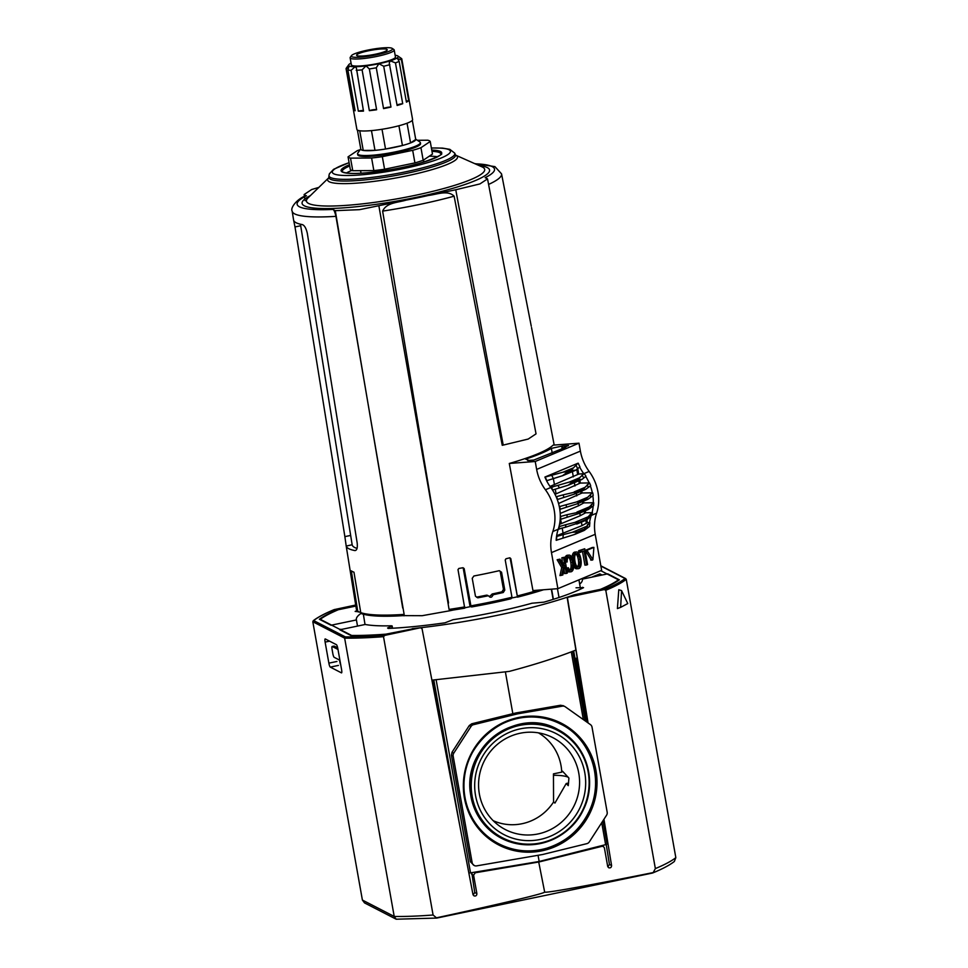 <?xml version="1.0" encoding="UTF-8"?>
<svg xmlns="http://www.w3.org/2000/svg" width="968" height="968" viewBox="0 0 968 968"><rect width="100%" height="100%" fill="white"/><g stroke="black" fill="none" stroke-linecap="round" stroke-linejoin="round"><path stroke-width="1.45" d="M607.178 812.212L592.029 727.137A4.066 3.945 117.3 0 0 590.432 724.609L565.264 706.785A4.066 3.945 117.3 0 0 562.372 706.144L517.65 713.84L473.485 724.693A4.066 3.945 117.3 0 0 471.029 726.46L453.774 753.14A4.066 3.945 117.3 0 0 453.169 756.117L472.154 862.706A4.066 3.945 117.3 0 0 476.631 865.876L542.697 854.49L586.862 843.648A4.066 3.945 117.3 0 0 589.318 841.882L606.573 815.201A4.066 3.945 117.3 0 0 607.178 812.212M563.497 705.878L560.605 705.236L515.896 712.944L517.65 713.84M576.02 587.782L583.559 587.649A127.195 19.106 169.9 0 1 543.919 602.156L532.001 603.221A114.781 17.242 -10.1 0 1 452.988 619.714L445.014 622.811A127.195 19.106 169.9 0 1 388.156 628.438L387.599 627.978L392.137 625.945L392.548 628.232M412.32 628.946L385.76 634.173A4.066 0.617 169.9 0 1 382.65 634.621A157.929 23.716 169.9 0 1 351.42 635.77L339.792 629.781L365.202 624.469A114.781 17.242 -10.1 0 0 391.278 625.788L392.137 625.945M357.918 611.679L355.159 611.437A127.195 19.106 169.9 0 1 356.938 610.554M361.1 613.337A114.781 17.242 -10.1 0 0 356.357 619.677A114.781 17.242 -10.1 0 0 356.418 619.943L331.008 625.243L319.379 619.254A157.929 23.716 169.9 0 1 335.751 610.457A4.066 0.617 169.9 0 1 338.316 609.731L355.861 606.065M412.259 628.643A138.4 20.788 -10.1 0 0 573.903 594.896L600.402 589.367A4.066 0.617 169.9 0 0 602.967 588.629A157.929 23.716 169.9 0 0 619.338 579.832L607.722 573.842L582.3 579.142A114.781 17.242 -10.1 0 1 582.373 579.421A114.781 17.242 -10.1 0 1 579.687 584.164M475.554 795.575A56.846 55.14 117.3 0 0 566.014 826.382A56.846 55.14 117.3 0 0 548.953 730.55A56.846 55.14 117.3 0 0 475.554 795.575M568.918 778.078L568.252 785.653L566.219 783.511L554.942 803.065L553.563 802L553.454 773.868L561.742 772.137L562.517 771.218L568.918 778.078M431.909 680.153L509.289 671.393C535.05 664.556 557.265 657.441 575.912 650.06M479.366 793.978A51.74 50.191 117.3 0 0 499.996 826.357A51.74 50.191 117.3 0 0 573.685 806.586A51.74 50.191 117.3 0 0 547.017 735.099A51.74 50.191 117.3 0 0 496.802 744.876A51.74 50.191 117.3 0 0 479.366 793.978M493.208 820.695A49.477 48.001 117.3 0 0 553.563 802M561.742 772.137A49.477 48.001 117.3 0 0 538.462 732.861M340.784 665.125A3.255 0.617 78.2 0 1 339.95 662.233L339.393 660.007L334.178 657.32A3.497 0.665 78.2 0 1 332.81 653.521L332.109 649.516A3.497 0.665 78.2 0 1 332.145 646.479A3.497 0.665 78.2 0 1 332.254 646.503L337.517 649.189M334.008 646.14A3.497 0.665 78.2 0 1 334.093 646.08A3.497 0.665 78.2 0 1 334.202 646.092L337.372 647.725M337.094 645.825A3.255 0.617 78.2 0 0 337.263 647.156L337.469 649.189M356.418 619.943L357.519 626.078M489.106 838.131A67.784 65.751 117.3 0 0 588.193 814.064A67.784 65.751 117.3 0 0 550.284 719.405M566.582 735.353A61.044 59.217 117.3 0 0 566.449 735.244A61.044 59.217 117.3 0 0 498.944 732.788A61.044 59.217 117.3 0 0 471.077 796.192A61.044 59.217 117.3 0 0 511.382 842.1A61.044 59.217 117.3 0 0 511.552 842.16M465.003 797.45A67.361 65.352 117.3 0 0 498.883 843.83C514.286 851.501 530.367 852.929 547.126 848.101C566.558 841.797 580.691 829.274 589.536 810.543C604.867 777.425 589.415 737.604 560.593 724.064A67.361 65.352 117.3 0 0 490.957 730.864A67.361 65.352 117.3 0 0 465.003 797.45M470.871 796.228A61.262 59.423 117.3 0 0 501.678 838.397A61.262 59.423 117.3 0 0 551.094 840.248M587.987 768.665A61.262 59.423 117.3 0 0 557.798 729.485C517.783 706.059 460.707 746.739 470.944 796.313C474.756 815.298 485.004 829.334 501.678 838.397M436.132 679.838L470.521 872.858L539.164 861.484L605.629 844.653L607.093 844.023L602.955 820.791M470.521 872.858L468.851 873.027M602.931 820.84L607.093 844.023M515.896 712.944L471.731 723.786L469.274 725.552L452.02 752.233L451.415 755.209L470.4 861.798L474.199 865.501M568.155 777.171C564.997 775.876 560.109 775.259 553.454 775.295M538.051 855.288L539.164 861.484M505.405 671.986L512.834 713.694M652.42 873.051L436.81 918.063L396.19 919.213L394.218 916.454L344.644 638.13L345.394 636.908A163.023 24.478 -10.1 0 0 384.756 635.395L420.511 627.748L421.806 628.595M420.511 627.748A138.4 20.788 169.9 0 1 415.32 628.317L388.132 633.992A156.707 23.534 169.9 0 1 351.686 635.48L320.287 619.302A156.707 23.534 169.9 0 1 339.816 609.102L355.813 605.762M586.426 721.765L576.178 658.264L577.376 658.881L567.284 598.224L567.938 596.966A138.4 20.788 169.9 0 0 571.725 595.671L598.914 589.996A156.707 23.534 169.9 0 0 618.443 579.796L600.801 570.709M607.819 866.808L609.441 864.448L606.222 844.483M420.899 627.954L422.06 628.728L472.965 894.492L473.993 895.872C475.82 896.32 476.788 895.581 476.885 893.658L473.594 875.169L475.276 872.773L539.297 861.907L602.023 846.31L603.366 846.468L604.395 847.871L607.686 866.348L608.703 867.751C610.505 868.187 611.461 867.461 611.582 865.549L603.947 819.255M588.072 722.939L567.538 598.357L567.938 596.966M341.595 669.699A3.666 0.702 78.2 0 1 341.547 672.881A3.666 0.702 78.2 0 1 341.438 672.857L330.294 667.109A3.666 0.702 78.2 0 1 328.866 663.14L325.115 642.099A3.666 0.702 78.2 0 1 325.163 638.928A3.666 0.702 78.2 0 1 325.272 638.94L336.416 644.688A3.666 0.702 78.2 0 1 337.844 648.669L341.595 669.699M602.084 575.016L599.857 573.879L592.767 576.71A2.033 1.972 117.3 0 0 592.162 577.085M341.498 629.418A2.033 1.972 117.3 0 0 340.809 629.309L339.78 629.345M652.045 873.075L653.219 872.567L652.045 873.075L653.219 872.567L655.36 868.599L605.786 590.274L604.189 589.585A163.023 24.478 -10.1 0 0 625.05 578.525L600.874 566.062M655.36 868.599A164.04 24.636 -10.1 0 0 675.833 857.66L626.26 579.336A164.04 24.636 -10.1 0 1 605.786 590.274M313.184 620.778C317.613 617.306 324.607 613.579 334.166 609.622L355.692 605.024M653.219 872.567C587.056 885.853 544.452 893.488 544.657 892.024C545.359 893.295 502.888 903.422 436.459 917.821L436.919 917.991M604.189 589.585L568.337 597.171M620.633 607.359L617.415 608.569L618.782 589.742L621.565 590.601L627.772 603.56L620.633 607.359L621.565 590.601M384.756 635.395L383.51 636.678L433.083 915.002L436.459 917.821M544.657 892.024L538.631 861.568M675.833 857.66L674.345 861.484C669.566 865.186 662.342 869.01 652.662 872.979M433.083 915.002A164.04 24.636 -10.1 0 1 394.218 916.454L362.395 900.058L364.525 902.902L396.19 919.213M362.395 900.058L312.809 621.734L313.668 620.561L312.809 621.734L344.644 638.13A164.04 24.636 -10.1 0 0 383.51 636.678M576.178 658.264L577.243 658.034M473.11 894.928L474.731 892.544L471.791 872.64M551.47 552.619A40.704 33.408 -112.7 0 1 552.849 531.505A40.704 33.408 -112.7 0 0 545.42 489.76A40.704 33.408 -112.7 0 1 536.647 469.419L580.389 451.112L578.985 443.187L553.03 445.159A111.937 16.807 169.9 0 1 509.289 463.466L532.957 590.565L557.883 588.665L551.47 552.619L595.211 534.312L601.636 570.358L557.883 588.665M553.139 599.386L551.3 589.173M536.647 469.419L535.231 461.494L509.289 463.466M578.985 443.187L535.231 461.494M573.794 494.321L576.928 492.204A48.848 40.099 67.3 0 0 576.734 491.708L563.025 494.878A43.512 35.707 67.3 0 1 564.005 497.395L574.327 494.128M577.69 468.258L578.719 474.078L550.005 486.432M576.771 469.432L577.678 474.514M577.388 566.764A3.957 2.178 85.7 0 0 578.017 565.905A4.683 2.577 85.7 0 0 578.549 563.92A6.97 3.836 85.7 0 0 578.598 562.251A10.551 5.808 85.7 0 0 578.283 559.395A10.551 5.808 85.7 0 0 577.606 556.709A6.97 3.836 85.7 0 0 577.013 555.305A4.683 2.577 85.7 0 0 575.899 554.011A3.957 2.178 85.7 0 0 575.875 553.999L577.594 553.877A3.957 2.178 85.7 0 0 576.71 553.635A3.957 2.178 85.7 0 0 576.311 553.732A3.957 2.178 85.7 0 0 575.258 554.858A4.683 2.577 85.7 0 0 574.726 556.842A6.97 3.836 85.7 0 0 574.677 558.512A10.551 5.808 85.7 0 0 574.98 561.367A10.551 5.808 85.7 0 0 575.658 564.054A6.97 3.836 85.7 0 0 576.262 565.457A4.683 2.577 85.7 0 0 577.376 566.752A3.957 2.178 85.7 0 0 578.247 567.006A3.957 2.178 85.7 0 0 578.658 566.897L577.836 566.958M592.271 547.501L585.821 550.163L585.701 551.167L591.17 559.903M566.873 570.491A7.744 4.271 85.7 0 0 566.933 570.576A6.159 3.388 85.7 0 0 568.252 571.737A5.566 3.073 85.7 0 0 569.208 571.931L570.89 571.798A5.566 3.073 85.7 0 0 572.705 570.454A6.159 3.388 85.7 0 0 573.455 568.434A7.744 4.271 85.7 0 0 573.673 566.619A9.523 5.251 85.7 0 0 573.625 564.211A13.6 7.49 85.7 0 0 573.334 562.057A13.6 7.49 85.7 0 0 572.862 559.964A9.523 5.251 85.7 0 0 572.112 557.858A7.744 4.271 85.7 0 0 571.326 556.467A6.159 3.388 85.7 0 0 570.007 555.305A5.566 3.073 85.7 0 0 569.063 555.112A5.566 3.073 85.7 0 0 567.248 556.467A6.159 3.388 85.7 0 0 566.498 558.488L564.804 558.609A7.744 4.271 85.7 0 0 564.78 558.742M566.498 558.488A7.744 4.271 85.7 0 0 566.28 560.303A9.523 5.251 85.7 0 0 566.268 561.851L567.175 561.96A10.551 5.808 85.7 0 1 567.163 561.658A6.97 3.836 85.7 0 1 567.224 559.976A4.683 2.577 85.7 0 1 567.756 557.991A3.957 2.178 85.7 0 1 568.809 556.878A3.957 2.178 85.7 0 1 569.208 556.769A3.957 2.178 85.7 0 1 570.079 557.024A4.683 2.577 85.7 0 1 571.193 558.318A6.97 3.836 85.7 0 1 571.798 559.722A10.551 5.808 85.7 0 1 572.475 562.408A10.551 5.808 85.7 0 1 572.79 565.251A6.97 3.836 85.7 0 1 572.729 566.933A4.683 2.577 85.7 0 1 572.197 568.918A3.957 2.178 85.7 0 1 571.144 570.043A3.957 2.178 85.7 0 1 570.745 570.14A3.957 2.178 85.7 0 1 569.874 569.898A4.683 2.577 85.7 0 1 568.76 568.603A6.97 3.836 85.7 0 1 568.361 567.756L566.449 568.107M569.886 569.898A3.957 2.178 85.7 0 0 570.503 569.051A4.683 2.577 85.7 0 0 571.035 567.066A6.97 3.836 85.7 0 0 571.096 565.385A10.551 5.808 85.7 0 0 570.781 562.541A10.551 5.808 85.7 0 0 570.104 559.843A6.97 3.836 85.7 0 0 569.499 558.439A4.683 2.577 85.7 0 0 568.385 557.157A3.957 2.178 85.7 0 0 568.373 557.144L570.079 557.024M565.372 562.081L567.175 561.96M569.063 555.112L567.369 555.245A5.566 3.073 85.7 0 0 565.554 556.588A6.159 3.388 85.7 0 0 564.804 558.609M573.697 566.135A7.744 4.271 85.7 0 0 574.447 567.429A6.159 3.388 85.7 0 0 575.754 568.591A5.566 3.073 85.7 0 0 576.71 568.785L578.404 568.664A5.566 3.073 85.7 0 0 580.219 567.308A6.159 3.388 85.7 0 0 580.957 565.288A7.744 4.271 85.7 0 0 581.175 563.473A9.523 5.251 85.7 0 0 581.127 561.077A13.6 7.49 85.7 0 0 580.836 558.911A13.6 7.49 85.7 0 0 580.376 556.83A9.523 5.251 85.7 0 0 579.614 554.712A7.744 4.271 85.7 0 0 578.828 553.321A6.159 3.388 85.7 0 0 577.521 552.159A5.566 3.073 85.7 0 0 576.565 551.966A5.566 3.073 85.7 0 0 574.75 553.321A6.159 3.388 85.7 0 0 574.012 555.342L572.318 555.475A7.744 4.271 85.7 0 0 572.088 557.29A9.523 5.251 85.7 0 0 572.076 557.762M576.565 551.966L574.871 552.099A5.566 3.073 85.7 0 0 573.056 553.454A6.159 3.388 85.7 0 0 572.318 555.475M582.506 551.627L584.914 565.143L586.608 565.022L587.576 564.61L584.757 548.771L578.658 550.731L578.973 552.522L584.103 550.949L586.608 565.022M564.005 569.813L564.683 573.613L567.333 573.08L564.513 557.241L561.851 557.774L562.589 563.666M564.513 557.241L563.545 557.641L564.465 562.759L563.799 565.723L559.964 559.141L557.144 559.746L561.706 567.587L559.964 575.597L562.844 574.968L564.961 565.566L566.377 573.492M589.875 522.647A40.668 33.384 -112.7 0 0 589.536 526.447L584.333 530.367L582.881 530.549L589.875 522.647L587.382 522.684L586.886 519.876M552.849 531.505L558.221 529.254A40.704 33.408 -112.7 0 0 558.197 529.314A40.704 33.408 67.3 0 0 556.527 536.478L563.328 534.602A38.309 31.448 -112.7 0 0 562.952 538.135L574.883 534.348M562.952 538.135L556.176 540.313A40.704 33.408 -112.7 0 1 556.527 536.478M556.636 535.727L582.022 525.624L587.382 522.684M574.169 534.614L576.904 533.041L577.097 532.025L572.366 532.279L563.328 534.602M565.3 527.294L579.239 522.696A48.848 40.099 67.3 0 0 579.336 522.248L574.774 522.405L566.002 524.632A43.512 35.707 67.3 0 1 565.3 527.294L558.596 528.976A40.668 33.384 -112.7 0 0 558.5 529.302L558.197 529.314M569.257 482.088L557.834 485.379A43.512 35.707 67.3 0 1 559.456 487.884L568.143 485.222L572.221 482.258A48.848 40.099 67.3 0 0 571.967 481.822L569.257 482.088L579.554 477.781L584.067 473.606A40.668 33.384 -112.7 0 0 584.249 473.872M572.221 482.258L578.852 479.475L581.974 479.438L585.967 476.195A41.152 33.771 67.3 0 0 584.357 473.836L582.905 474.296M551.034 487.436L553.672 486.529L551.252 487.727A40.668 33.384 -112.7 0 1 551.034 487.436L550.744 487.461A40.704 33.408 -112.7 0 0 550.78 487.521A40.704 33.408 -112.7 0 1 552.534 490.074L559.456 487.884M578.283 463.236A40.668 33.384 -112.7 0 0 579.941 466.879L575.706 470.206L572.451 470.363L571.979 469.383L577.932 463.236L544.911 477.055A40.704 33.408 -112.7 0 0 546.593 480.745L562.904 475.591M562.311 475.82L566.558 472.82L572.451 470.363M546.92 480.697A40.668 33.384 -112.7 0 1 545.25 477.055L563.049 472.178L566.002 471.888L566.558 472.82M589.56 482.935L583.365 488.937A48.848 40.099 -112.7 0 1 583.547 489.433L585.773 489.312L590.674 485.694A41.152 33.771 67.3 0 0 589.56 482.935L589.161 482.935A40.704 33.408 -112.7 0 0 585.628 476.353M593.59 505.586L588.387 509.483L587.044 509.591A48.848 40.099 -112.7 0 0 587.056 509.083L593.711 502.731A41.152 33.771 67.3 0 1 593.59 505.586M578.041 513.802L580.413 512.362A48.848 40.099 67.3 0 0 580.425 511.854L567.091 514.686A43.512 35.707 67.3 0 1 567.018 517.275L578.61 513.584M567.018 517.275L560.182 519.453A40.704 33.408 67.3 0 1 559.032 526.507L559.443 526.507A41.152 33.771 67.3 0 1 558.705 529.036M579.554 477.781L578.586 479.051A48.848 40.099 -112.7 0 1 578.852 479.475M576.746 524.087L586.62 519.997M579.239 522.696L587.031 519.78L591.738 515.218A41.152 33.771 67.3 0 0 592.464 512.677L592.053 512.689A40.704 33.408 -112.7 0 0 593.19 505.768M589.476 517.396L590.226 514.468L585.967 519.465A48.848 40.099 -112.7 0 1 585.87 519.925L587.031 519.78M564.005 497.395L557.278 499.561A40.704 33.408 67.3 0 1 559.31 506.639L566.074 504.764A43.512 35.707 67.3 0 1 566.51 507.196L576.807 503.953L579.578 502.162A48.848 40.099 67.3 0 0 579.517 501.763L576.456 501.981L587.636 497.298L592.343 492.821A40.704 33.408 -112.7 0 0 590.335 485.839M558.56 503.505L582.095 492.966L592.343 492.821M576.456 501.981L566.074 504.764M592.719 492.821A41.152 33.771 67.3 0 1 593.19 495.483L587.987 499.27L586.209 499.379A48.848 40.099 -112.7 0 0 586.148 498.992L587.636 497.298M566.51 507.196L559.794 509.362A40.704 33.408 67.3 0 1 560.303 516.561L567.091 514.686M585.265 510.801L585.616 512.774L580.255 515.714L559.516 524.341M579.844 480.346L580.328 483.068L554.991 494.346M552.534 490.074A40.704 33.408 67.3 0 1 556.14 496.753L563.025 494.878M560.23 513.451L578.489 505.816L583.849 502.876L583.547 501.146M583.849 502.876L593.323 502.743A40.704 33.408 -112.7 0 0 592.839 495.652M585.616 512.774L592.053 512.689M582.095 492.966L581.744 491.018M580.328 483.068L589.161 482.935M546.593 480.745A40.704 33.408 -112.7 0 0 550.744 487.461M580.389 451.112A40.704 33.408 -112.7 0 0 589.161 471.452A40.704 33.408 -112.7 0 1 596.603 513.197A40.704 33.408 -112.7 0 0 595.211 534.312M584.067 473.606L583.764 473.642A40.704 33.408 67.3 0 1 579.663 466.999M591.17 515.641A40.704 33.408 -112.7 0 0 589.548 522.647M562.456 445.982L551.373 448.365A115.398 17.327 169.9 0 1 525.636 459.134L528.467 460.211L527.717 460.526L533.816 460.054L565.736 447.276L564.054 447.397L568.555 445.522L562.456 445.982L562.892 448.462M568.821 484.968L581.974 479.438M580.413 512.362L588.387 509.483M590.214 514.492L592.464 512.677M584.333 530.367L576.904 533.041M591.581 515.303A40.668 33.384 -112.7 0 0 591.521 515.472L590.069 516.295M551.337 487.654A41.152 33.771 67.3 0 1 552.934 490.014M558.221 529.254A40.704 33.408 -112.7 0 0 559.032 526.507M556.854 536.466A40.668 33.384 -112.7 0 0 556.515 540.265M584.757 548.771L580.352 550.611L580.667 552.389M580.352 550.611L578.658 550.731M563.545 557.641L561.851 557.774M564.465 562.759L562.771 562.892M559.964 559.141L557.144 559.746M558.839 559.613L563.4 567.454L561.706 567.587M563.4 567.454L561.634 575.307L559.94 575.44M574.012 555.342A7.744 4.271 85.7 0 0 573.782 557.157A9.523 5.251 85.7 0 0 573.83 559.564A13.6 7.49 85.7 0 0 574.121 561.718A13.6 7.49 85.7 0 0 574.593 563.812A9.523 5.251 85.7 0 0 575.343 565.917A7.744 4.271 85.7 0 0 576.141 567.308L574.447 567.429M576.141 567.308A6.159 3.388 85.7 0 0 577.448 568.47A5.566 3.073 85.7 0 0 578.404 568.664M578.658 566.897A3.957 2.178 85.7 0 0 579.711 565.772A4.683 2.577 85.7 0 0 580.243 563.799A6.97 3.836 85.7 0 0 580.292 562.118A10.551 5.808 85.7 0 0 579.977 559.274A10.551 5.808 85.7 0 0 579.3 556.576A6.97 3.836 85.7 0 0 578.707 555.172A4.683 2.577 85.7 0 0 577.594 553.877M579.977 559.274L578.283 559.395M566.268 561.851L565.348 561.924M572.475 562.408L570.781 562.541M571.144 570.043L570.333 570.104M568.361 567.756L566.546 568.627M567.623 568.543A9.523 5.251 85.7 0 0 567.841 569.063A7.744 4.271 85.7 0 0 568.627 570.442L566.933 570.576M568.627 570.442A6.159 3.388 85.7 0 0 569.946 571.604A5.566 3.073 85.7 0 0 570.89 571.798M592.912 559.589L593.904 547.368L587.515 550.03L587.394 551.034L592.912 559.589M580.268 587.455L578.924 579.868M559.02 597.498L557.447 588.701M553.406 599.313L551.591 589.149M552.183 452.951L551.373 448.365M562.142 448.777L561.706 446.296M561.125 528.407L558.5 529.302M553.381 486.65L557.834 485.379M559.686 506.639A41.152 33.771 67.3 0 1 560.169 509.313M560.678 516.549A41.152 33.771 67.3 0 1 560.569 519.405M556.527 496.753A41.152 33.771 67.3 0 1 557.641 499.512M559.443 526.507L566.002 524.632M583.764 473.642L578.719 474.078M557.278 499.561A40.704 33.408 -112.7 0 0 556.14 496.753M560.182 519.453A40.704 33.408 -112.7 0 0 560.303 516.561M559.794 509.362A40.704 33.408 -112.7 0 0 559.31 506.639M581.042 493.414L580.691 491.454M579.275 483.504L578.791 480.793M582.809 503.312L582.494 501.581M584.563 513.221L584.212 511.249M586.33 523.119L585.834 520.324M477.829 597.825L476.51 597.135A106.722 16.02 -10.1 0 0 486.626 595.151L487.945 595.828A112.82 16.94 -10.1 0 1 477.829 597.825L475.457 596.215L472.227 578.356L473.872 575.996A112.457 16.892 169.9 0 0 499.294 570.684L501.557 572.233L504.8 590.093L503.263 592.513A112.82 16.94 -10.1 0 1 493.474 594.679L492.676 595.526C491.756 597.522 490.534 597.776 488.985 596.3L489.784 597.062M492.676 595.526L491.357 594.848L489.384 596.603M300.697 225.75L294.998 226.936L344.874 536.635L350.658 535.425M294.998 226.936L293.606 220.111A106.492 15.996 -10.1 0 0 302.306 224.588C304.497 225.375 306.166 228.267 307.304 233.276L357.18 542.975C357.664 547.936 356.902 550.465 354.905 550.574A111.889 16.807 169.9 0 1 346.205 546.085L356.333 608.981A112.929 16.964 -10.1 0 0 357.688 611.038L351.324 570.842A112.264 16.855 -10.1 0 0 353.961 572.197L360.761 612.623A112.929 16.964 -10.1 0 0 404.14 614.402L335.944 216.348C334.94 212.028 333.924 209.729 332.931 209.439L335.279 210.661L402.724 608.073M300.455 224.213L352.158 544.742L346.205 546.085L344.874 536.635M531.529 327.559L554.192 445.062M488.586 184.428A106.347 15.972 -10.1 0 0 501.557 173.877L531.263 326.192M305.138 200.691L304.121 194.544L305.876 195.718C297.563 198.573 290.001 207.672 292.167 211.169L293.606 220.111M543.653 589.754L517.505 597.135L510.801 558.609L509.7 557.846A112.3 16.867 169.9 0 1 505.986 558.766L505.223 559.976L512.048 597.679L510.995 598.744A111.502 16.746 -10.1 0 1 471.876 606.912L470.98 606.258L471.876 606.912L470.98 606.258L464.156 568.555L462.958 567.744A112.3 16.867 169.9 0 1 458.844 568.458L457.997 569.632L464.737 608.17L453.157 610.046L449.067 609.416A112.929 16.964 -10.1 0 0 464.761 606.912M470.98 606.258L469.904 605.702L463.2 568.059A1.016 0.992 117.3 0 0 463.079 567.732M517.505 597.135L510.136 558.258A1.016 0.992 117.3 0 0 509.942 557.822M453.46 609.997L449.926 610.735L449.709 609.538M304.121 194.544L311.696 189.51L318.835 187.405M359.309 612.163L357.688 611.038L359.309 612.163L360.641 611.885M517.021 596.893L512.048 597.934M470.726 606.561L464.858 607.783M449.926 610.735L422.157 615.696L403.632 615.624M501.557 572.233L500.226 571.543L503.469 589.403L501.932 591.835A106.722 16.02 -10.1 0 1 492.155 593.989L491.357 594.848M486.626 595.151L487.666 595.622M357.035 548.42A105.778 15.887 169.9 0 1 352.171 544.839M449.067 609.416L382.626 211.109C386.438 202.457 398.187 202.59 406.04 200.134L359.503 209.669L335.279 210.661M428.582 195.427C436.713 194.532 447.7 189.716 454.113 196.177L502.247 445.292L503.215 445.086L455.759 189.764L428.582 195.427A100.236 15.052 -10.1 0 1 406.04 200.134M352.364 571.495L351.324 571.713L351.324 570.842M362.383 613.748L360.761 612.623M404.043 615.829L404.14 614.402M471.743 606.948L510.995 598.744M448.559 602.979L378.863 205.809M475.155 163.81A100.236 15.052 -10.1 0 1 485.174 177.676L487.533 178.886L479.946 183.92L455.759 189.764M503.215 445.086L528.213 439.048L536.042 433.858L487.533 178.886M469.904 605.702A1.016 0.992 117.3 0 0 470.412 606.404L471.38 606.9M437.524 156.756A50.07 7.514 -10.1 0 0 429.26 156.211M351.82 170.441A50.07 7.514 -10.1 0 0 346.35 173.006M406.257 101.192A4.066 0.617 169.9 0 1 408.69 100.636L401.43 59.822L397.001 58.419M408.69 100.636A28.29 4.247 169.9 0 1 406.427 102.148L399.155 61.347L397.146 57.947A25.241 3.787 -10.1 0 0 397.872 55.987A25.241 3.787 -10.1 0 0 397.666 55.866L401.708 58.697A28.29 4.247 -10.1 0 1 401.793 58.939L412.598 119.548A28.29 4.247 169.9 0 1 386.28 128.55A28.29 4.247 169.9 0 1 356.986 129.7A28.29 4.247 169.9 0 1 356.889 129.47L346.096 68.861A28.29 4.247 -10.1 0 0 346.181 69.091L353.453 109.892A4.066 0.617 169.9 0 1 354.929 109.711M360.761 148.891L357.809 153.041A31.896 4.792 -10.1 0 0 357.567 153.815L357.736 154.771A31.896 4.792 -10.1 0 0 358.487 155.57A31.896 4.792 -10.1 0 0 393.02 153.331A31.896 4.792 -10.1 0 0 420.536 143.579L420.366 142.635A31.896 4.792 -10.1 0 0 419.87 141.981L415.671 139.114M417.377 140.287L427.759 140.215A41.866 6.292 169.9 0 1 430.228 141.485L432.466 154.069L423.185 160.277A41.866 6.292 169.9 0 1 414.921 162.902L384.574 169.231L382.324 156.659A41.866 6.292 169.9 0 1 371.603 158.002L350.513 158.135A41.866 6.292 169.9 0 1 348.056 156.864L357.325 150.645A41.866 6.292 169.9 0 1 360.229 149.653M382.324 156.659L412.683 150.318A41.866 6.292 169.9 0 0 420.947 147.705L430.228 141.485M357.567 153.815A31.896 4.792 -10.1 0 0 358.317 154.626A31.896 4.792 -10.1 0 0 392.851 152.375A31.896 4.792 -10.1 0 0 420.366 142.635M384.574 169.231A41.866 6.292 169.9 0 1 373.842 170.586L352.763 170.707A41.866 6.292 169.9 0 1 350.295 169.436L348.056 156.864M415.732 139.465L410.565 142.925A27.878 4.187 -10.1 0 0 415.732 139.465L412.32 120.335L415.72 139.428A27.878 4.187 169.9 0 1 415.732 139.465M360.822 149.181L357.422 130.111L360.822 149.217A27.878 4.187 169.9 0 1 360.822 149.181A27.878 4.187 169.9 0 0 363.242 150.427L359.733 130.765M407.056 123.214L410.565 142.925A27.878 4.187 169.9 0 1 402.434 145.502L385.53 149.024A27.878 4.187 169.9 0 1 374.979 150.355L363.242 150.427A27.878 4.187 -10.1 0 0 374.979 150.355L371.47 130.619M398.925 125.755L402.434 145.502A27.878 4.187 -10.1 0 1 385.53 149.024L382.009 129.276M353.453 109.892A28.29 4.247 169.9 0 0 355.123 110.751L347.851 69.95L349.17 65.981L346.181 69.091M349.279 66.175L349.17 65.981A25.241 3.787 -10.1 0 0 355.135 66.707L351.069 70.337L358.341 111.151A4.066 0.617 169.9 0 1 363.387 110.509M358.341 111.151A28.29 4.247 169.9 0 0 363.496 111.114L356.393 68.038L355.135 66.707A25.241 3.787 -10.1 0 0 366.013 65.885L362.092 69.865L369.352 110.667A4.066 0.617 169.9 0 1 373.769 109.674A4.066 0.617 169.9 0 1 376.625 109.747L369.34 68.91M376.286 67.784A28.29 4.247 -10.1 0 1 369.352 68.946L366.013 65.885A25.241 3.787 -10.1 0 0 378.863 63.731L376.286 67.784L383.558 108.597A4.066 0.617 169.9 0 1 386.668 107.508A4.066 0.617 169.9 0 1 390.975 107.049L383.703 66.235L378.863 63.731A25.241 3.787 -10.1 0 0 390.261 60.827L389.245 63.041L397.122 105.476A28.29 4.247 169.9 0 0 402.712 103.709L395.452 62.896L390.261 60.827A25.241 3.787 -10.1 0 0 397.146 57.947M390.975 107.049A28.29 4.247 169.9 0 1 383.558 108.597M397.037 105.016A4.066 0.617 169.9 0 1 402.712 103.709M383.703 66.235A28.29 4.247 -10.1 0 0 389.85 64.674M351.432 55.672L350.295 57.269A22.385 3.364 -10.1 0 0 350.126 57.814L351.372 64.844A22.385 3.364 -10.1 0 0 351.904 65.413A22.385 3.364 -10.1 0 0 376.141 63.84A22.385 3.364 -10.1 0 0 395.452 57.003L394.206 49.961A22.385 3.364 -10.1 0 0 393.855 49.513L392.234 48.4A20.957 3.146 -10.1 0 0 371.361 49.404A20.957 3.146 -10.1 0 0 351.432 55.672A20.957 3.146 -10.1 0 0 351.771 56.713A20.957 3.146 -10.1 0 0 376.02 54.922A20.957 3.146 -10.1 0 0 392.234 48.4M397.666 55.866A25.241 3.787 -10.1 0 0 395.15 55.273M351.069 63.126A25.241 3.787 -10.1 0 0 349.69 63.9A25.241 3.787 -10.1 0 0 348.758 64.735A25.241 3.787 -10.1 0 0 349.17 65.981M401.43 59.822A28.29 4.247 -10.1 0 0 401.793 58.939M395.452 62.896A28.29 4.247 -10.1 0 0 399.155 61.347M348.758 64.735L346.302 68.159A28.29 4.247 -10.1 0 0 346.096 68.861M347.851 69.95A28.29 4.247 -10.1 0 0 351.069 70.337M356.224 70.301A28.29 4.247 -10.1 0 0 362.092 69.865M376.625 109.759A28.29 4.247 169.9 0 1 369.352 110.667M352.763 170.707L350.513 158.135M373.842 170.586L371.603 158.002M414.921 162.902L412.683 150.318M423.185 160.277L420.947 147.705M356.974 55.624A15.548 2.335 -10.1 0 0 373.273 54.631A15.548 2.335 -10.1 0 0 387.224 49.949A15.548 2.335 -10.1 0 0 371.506 50.203A15.548 2.335 -10.1 0 0 356.672 55.394A15.548 2.335 -10.1 0 0 356.974 55.624M350.126 57.814A22.385 3.364 -10.1 0 0 350.658 58.383A22.385 3.364 -10.1 0 0 374.894 56.809A22.385 3.364 -10.1 0 0 394.206 49.961M464.398 797.898A68.462 66.405 117.3 0 0 573.346 835.009A68.462 66.405 117.3 0 0 552.788 719.599A68.462 66.405 117.3 0 0 464.398 797.898M582.651 588.108L582.506 587.286M392.064 628.256L391.701 626.26M472.166 796.277A60.367 58.564 117.3 0 0 568.24 829.007A60.367 58.564 117.3 0 0 550.114 727.222A60.367 58.564 117.3 0 0 472.166 796.277M332.254 646.503L334.202 646.092M464.858 797.717A67.845 65.824 117.3 0 0 489.239 838.227A67.845 65.824 117.3 0 0 588.556 814.257A67.845 65.824 117.3 0 0 550.441 719.454A67.845 65.824 117.3 0 0 464.858 797.717M471.452 796.337A60.984 59.157 117.3 0 0 511.721 842.208A60.984 59.157 117.3 0 0 582.639 811.196A60.984 59.157 117.3 0 0 566.728 735.45A60.984 59.157 117.3 0 0 499.294 733.006A60.984 59.157 117.3 0 0 471.452 796.337M470.4 861.798L472.154 862.706M452.02 752.233L453.774 753.14M451.415 755.209L453.169 756.117M469.274 725.552L471.029 726.46M471.731 723.786L473.485 724.693M560.605 705.236L562.372 706.144M573.685 650.944L586.281 721.668M572.729 651.319L585.12 720.845M571.289 651.875L583.353 719.599M601.721 822.703L605.629 844.653M433.821 680.008L459.631 824.857M433.289 680.056L451.874 784.358M611.582 865.549L609.441 864.448M330.294 667.109L338.425 665.415M325.115 642.099L329.592 641.167M328.866 663.14L336.937 661.459M334.529 609.513A163.023 24.478 -10.1 0 0 313.668 620.561L345.394 636.908M602.023 846.31L601.043 845.814M475.276 872.773L474.235 872.241M473.594 875.169L471.501 874.092M476.885 893.658L474.731 892.544M575.549 534.046L583.607 530.67M572.366 532.279L585.761 526.677M577.097 532.025L582.99 529.556M582.058 475.252A43.512 35.707 67.3 0 1 583.668 477.744M563.533 475.312L575.137 470.448M551.736 475.179A38.309 31.448 -112.7 0 0 553.357 478.579L554.47 484.786M566.002 471.888L571.979 469.383M563.049 472.178L573.213 467.931M574.145 491.913L584.49 487.582M576.734 491.708L583.365 488.937M576.928 492.204L583.547 489.433M574.883 493.861L585.204 489.554M579.154 513.342L587.806 509.725M580.425 511.854L587.056 509.083M576.952 512.06L588.931 507.05M569.341 484.714L581.429 479.656M571.967 481.822L578.586 479.051M574.774 522.405L588.592 516.61M579.336 522.248L585.967 519.465M577.92 503.481L587.394 499.512M579.578 502.162L586.209 499.379M576.722 495.906L576.262 493.317M561.38 523.615L560.629 519.38M556.092 493.898L555.245 489.179M545.42 489.76L550.78 487.521M583.982 473.618L589.161 471.452M591.642 515.266L596.603 513.197M590.298 494.624A43.512 35.707 67.3 0 1 590.734 497.056M587.249 484.738A43.512 35.707 67.3 0 1 588.229 487.255M591.315 504.546A43.512 35.707 67.3 0 1 591.242 507.135M587.552 524.462A38.309 31.448 -112.7 0 0 587.177 528.008M575.96 465.051A38.309 31.448 -112.7 0 0 577.569 468.439M574.75 553.321L573.056 553.454M573.782 557.157L572.088 557.29M573.83 559.564L572.778 559.637M574.121 561.718L573.286 561.791M574.593 563.812L573.588 563.884M575.343 565.917L573.697 566.05M577.448 568.47L575.754 568.591M579.3 556.576L577.606 556.709M578.707 555.172L577.013 555.305M579.711 565.772L578.017 565.905M580.243 563.799L578.549 563.92M580.292 562.118L578.598 562.251M567.248 556.467L565.554 556.588M566.28 560.303L565.082 560.387M571.193 558.318L569.499 558.439M571.798 559.722L570.104 559.843M572.79 565.251L571.096 565.385M572.729 566.933L571.035 567.066M572.197 568.918L570.503 569.051M567.841 569.063L566.643 569.148M569.946 571.604L568.252 571.737M593.844 547.38L592.15 547.513M587.515 550.03L585.821 550.163M587.394 551.034L585.701 551.167M592.356 559.819L590.661 559.94M563.146 533.513L562.19 528.129M574.956 485.996L574.363 482.645M578.489 505.816L578.065 503.445M580.255 515.714L579.784 513.101M582.022 525.624L581.405 522.175M572.403 471.622L573.334 476.885M579.517 501.763L586.148 498.992M306.481 195.754A100.236 15.052 -10.1 0 0 332.931 209.439M292.167 211.169A106.347 15.972 -10.1 0 0 335.944 216.348M517.59 597.123A111.502 16.746 -10.1 0 0 543.532 589.766M453.762 609.937A111.502 16.746 -10.1 0 0 464.7 608.158M349.46 164.742A51.086 7.671 -10.1 0 0 342.285 172.001A51.086 7.671 -10.1 0 0 412.356 165.189A51.086 7.671 -10.1 0 0 431.752 150.076M349.097 162.721A59.968 9.002 -10.1 0 0 339.816 175.184A59.968 9.002 -10.1 0 0 404.321 168.42A59.968 9.002 -10.1 0 0 448.426 154.19A59.968 9.002 -10.1 0 0 431.389 148.068M382.626 211.109A106.347 15.972 -10.1 0 0 454.113 196.177M415.103 195.354A90.52 13.6 -10.1 0 0 482.052 166.883L455.819 155.231A65.933 9.898 -10.1 0 1 406.814 175.849A65.933 9.898 -10.1 0 1 328.636 177.894L308.054 197.871A90.52 13.6 -10.1 0 0 415.103 195.354M310.401 195.596A95.191 14.29 -10.1 0 0 323.13 208.531A95.191 14.29 -10.1 0 0 416.373 197.303A95.191 14.29 -10.1 0 0 479.063 165.552M470.92 605.847A112.929 16.964 -10.1 0 0 511.987 597.268M517.565 595.889A112.929 16.964 -10.1 0 0 538.45 590.141M503.263 592.513L501.932 591.835M493.474 594.679L492.155 593.989M504.8 590.093L503.469 589.403M349.085 162.636L333.645 169.279L329.398 173.792L328.975 175.498A63.9 9.595 -10.1 0 0 405.689 171.796A63.9 9.595 -10.1 0 0 454.682 153.113L449.842 149.35L442.436 148.092L431.377 147.983M328.975 175.498L328.83 177.192A64.348 9.668 -10.1 0 0 406.076 173.466A64.348 9.668 -10.1 0 0 455.408 154.638L455.577 155.122M349.678 166A50.07 7.514 -10.1 0 0 342.261 171.53L342.938 172.086C349.593 174.482 365.638 173.647 391.06 169.594C423.645 165.008 446.647 152.75 440.839 153.96A50.07 7.514 -10.1 0 0 431.982 151.335M566.219 783.511L568.615 783.015M334.093 646.08L332.145 646.479M511.382 842.1L511.721 842.208C538.958 851.126 571.519 836.195 583.595 809.284C595.998 784.213 588.568 751.64 566.728 735.45L566.449 735.244M489.239 838.227C476.159 827.906 468.04 814.403 464.858 797.729C454.186 750.212 505.381 703.433 550.441 719.454M564.804 706.507L563.049 705.599M585.156 720.87L572.766 651.307M600.826 565.796L625.727 578.634M601.745 845.633L603.366 846.468M575.415 470.363L562.989 475.554M585.434 489.469L574.472 494.067M587.649 499.428L577.472 503.687M583.922 530.561L574.98 534.312M592.21 547.501L593.904 547.368M590.94 560.145L592.634 560.012M588.048 509.64L578.707 513.548M363.363 614.232L365.021 624.505M501.557 173.877L494.914 166.617L474.683 163.604M358.184 611.897L356.333 608.981M361.645 613.7C369.268 616.241 383.28 616.882 403.668 615.612M487.267 595.235L488.586 595.913M454.682 153.113L455.408 154.638M360.568 170.658L361.028 173.224M423.476 160.095L423.827 162.043"/></g></svg>
